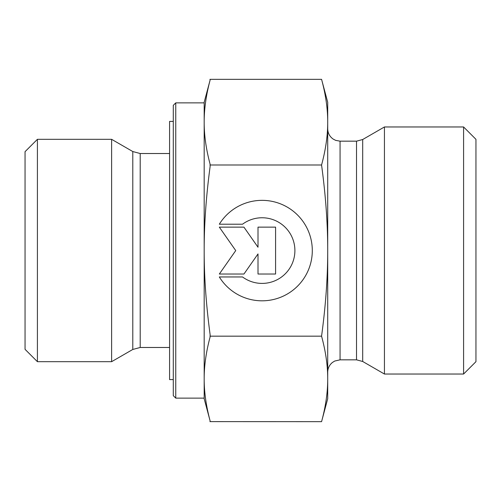 <?xml version="1.0" encoding="UTF-8"?>
<svg xmlns="http://www.w3.org/2000/svg" width="501" height="501" viewBox="0 0 501 501"><rect width="100%" height="100%" fill="white"/><g stroke="black" fill="none" stroke-linecap="round" stroke-linejoin="round"><path stroke-width="0.75" d="M219.325 224.21L242.534 224.21L219.325 224.21A50.225 50.225 0 0 1 312.298 250.588A50.225 50.225 0 0 1 219.325 276.959A50.225 50.225 180 0 0 312.298 250.588M242.534 224.21L242.534 224.21A32.822 32.822 0 0 1 294.895 250.588L294.895 250.588A32.822 32.822 180 0 0 242.534 224.21M219.325 276.959L242.534 276.959A32.822 32.822 180 0 0 294.895 250.588M258.009 227.141L275.588 227.141L275.588 274.028L258.009 274.028L258.009 253.938L243.943 274.028L219.325 274.028L235.739 250.588L219.325 227.141L243.943 227.141L258.009 247.231L258.009 227.141L258.009 247.231M219.325 227.141L235.739 250.588M219.325 274.028L243.943 274.028L258.009 253.938M258.009 274.028L275.588 274.028L275.588 227.141M175.763 102.874L173.29 105.348L173.29 395.652L175.763 398.126L175.763 102.874L204.176 102.874L204.176 122.163L204.176 102.26L210.132 80.022C206.118 95.071 204.132 109.118 204.176 122.163C204.132 135.207 206.118 149.254 210.132 164.297L210.132 166.401C206.118 196.461 204.132 224.523 204.176 250.588C204.132 276.652 206.118 304.708 210.132 334.768L210.132 336.872C206.118 351.89 204.132 365.905 204.176 378.925C204.132 391.945 206.118 405.96 210.132 420.972L209.944 421.673L210.132 420.972L204.176 398.74L204.176 122.163M175.763 398.126L204.176 398.126L204.176 378.925M132.79 349.46L111.623 361.678L111.623 139.322L132.79 151.54L132.79 349.46L140.205 347.475L140.205 153.525L169.582 153.525M37.406 139.322L25.05 151.671L25.05 349.329L37.406 361.678L37.406 139.322L111.623 139.322M209.963 421.617L321.567 421.673L327.71 398.74L327.71 378.925C327.754 365.717 325.706 351.47 321.567 336.171C325.706 305.554 327.754 277.022 327.71 250.588L327.71 250.5C327.748 224.091 325.7 195.59 321.567 164.998C325.706 149.674 327.754 135.395 327.71 122.163C327.754 108.93 325.706 94.651 321.567 79.327L327.71 102.26L327.71 250.5M321.567 79.327L209.944 79.327L210.132 80.028M209.944 336.171L321.567 336.171M209.944 164.998L321.567 164.998M321.567 421.673C325.706 406.38 327.754 392.126 327.71 378.925L327.71 250.588M362.693 361.484L384.436 374.034L384.436 126.966L362.693 139.516L356.518 141.169L356.518 359.831L362.693 361.484L362.693 139.516M463.594 374.034L475.95 361.678L475.95 139.322L463.594 126.966L463.594 374.034L384.436 374.034M173.29 121.405L169.582 121.405L169.582 379.595L173.29 379.595M356.518 359.831L340.06 359.831L340.06 141.169L356.518 141.169M140.205 347.475L169.582 347.475M132.79 151.54L140.205 153.525M37.406 361.678L111.623 361.678M340.06 141.169L335.695 140.374L333.196 139.09C329.658 136.579 327.829 133.16 327.71 128.82M340.06 359.831L334.712 361.046L332.413 362.48C329.364 364.997 327.798 368.229 327.71 372.18M463.594 126.966L384.436 126.966"/></g></svg>

